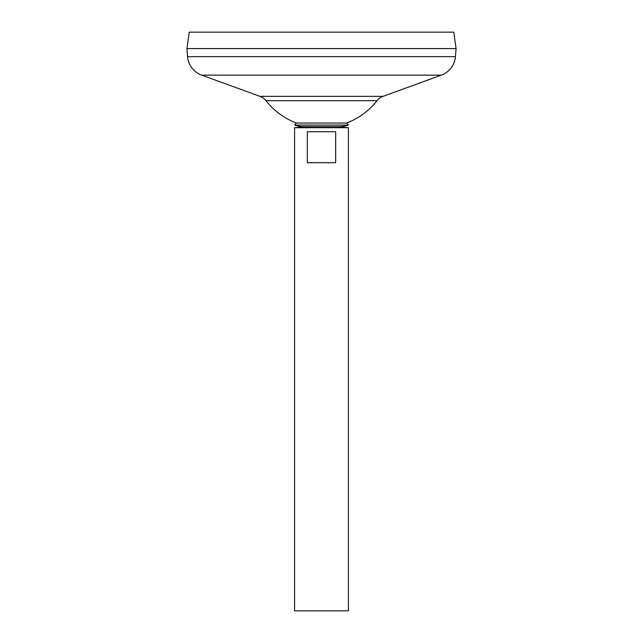 <?xml version="1.0" encoding="UTF-8"?>
<svg xmlns="http://www.w3.org/2000/svg" width="643" height="643" viewBox="0 0 643 643"><rect width="100%" height="100%" fill="white"/><g stroke="black" fill="none" stroke-linecap="round" stroke-linejoin="round"><path stroke-width="0.96" d="M305.2 126.639L294.582 127.7L348.418 127.7L337.8 126.639M335.678 131.743L335.678 162.695L307.322 162.695L307.322 131.743L335.678 131.743M294.582 127.7L294.582 610.85L348.418 610.85L348.418 127.7M265.961 100.678A13.455 13.455 0 0 0 259.989 96.354L201.685 75.151A21.532 21.532 0 0 1 187.579 56.672L186.92 48.595L189.227 32.15L453.773 32.15L456.08 48.571L186.92 48.571L456.08 48.595L455.421 56.672A21.532 21.532 0 0 1 441.315 75.151L383.011 96.354A13.455 13.455 0 0 0 377.039 100.678L265.961 100.678A70.666 70.666 0 0 0 296.391 123.038L346.609 123.038L348.377 125.063L294.623 125.063L296.391 123.038M294.623 125.063A28.774 28.774 0 0 0 304.01 126.639L338.99 126.639A28.774 28.774 0 0 0 348.377 125.063M187.579 56.672L455.421 56.672M201.685 75.151L441.315 75.151M259.989 96.354L383.011 96.354M346.609 123.038A70.666 70.666 0 0 0 377.039 100.678"/></g></svg>
